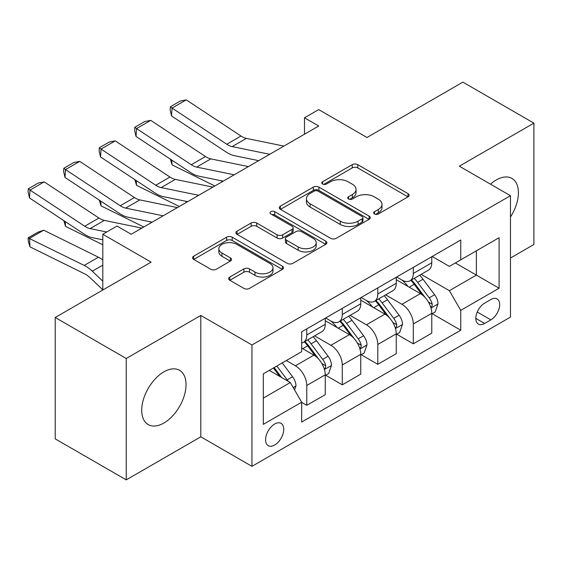 <?xml version="1.0" encoding="UTF-8"?>
<svg xmlns="http://www.w3.org/2000/svg" width="562" height="562" viewBox="0 0 562 562"><rect width="100%" height="100%" fill="white"/><g stroke="black" fill="none" stroke-linecap="round" stroke-linejoin="round"><path stroke-width="0.84" d="M374.468 213.967A2.761 1.595 0 0 0 378.374 213.967L407.998 196.862A3.941 2.276 0 0 0 409.15 195.253A3.941 2.276 0 0 0 407.998 193.637L357.804 164.659A3.941 2.276 0 0 0 352.226 164.659L322.602 181.765A2.761 1.595 0 0 0 321.794 182.896A2.761 1.595 0 0 0 322.602 184.02A2.761 1.595 0 0 0 326.508 184.02L330.337 181.807A12.617 7.285 0 0 1 348.187 181.807L352.367 184.224A12.617 7.285 0 0 1 356.062 189.373A12.617 7.285 0 0 1 352.367 194.522L348.531 196.742A2.761 1.595 0 0 0 347.723 197.866A2.761 1.595 0 0 0 348.531 198.99A2.761 1.595 0 0 0 352.437 198.99L356.273 196.777A12.617 7.285 0 0 1 374.116 196.777L378.303 199.194A12.617 7.285 0 0 1 381.998 204.343A12.617 7.285 0 0 1 378.303 209.5L374.468 211.712A2.761 1.595 0 0 0 373.66 212.836A2.761 1.595 0 0 0 374.468 213.967L374.468 211.712M163.879 423.038A31.339 18.089 120 0 0 184.35 395.423A31.339 18.089 120 0 0 179.552 370.309A31.339 18.089 120 0 0 163.879 371.861A31.339 18.089 120 0 0 143.408 399.477A31.339 18.089 120 0 0 148.213 424.591A31.339 18.089 120 0 0 163.879 423.038M510.465 216.988A31.339 18.089 120 0 0 511.926 178.414A31.339 18.089 120 0 0 496.26 179.966A31.339 18.089 120 0 0 490.493 184.181M274.67 445.013A12.856 7.425 120 0 0 283.072 433.688A12.856 7.425 120 0 0 281.098 423.383A12.856 7.425 120 0 0 274.67 424.022A12.856 7.425 120 0 0 266.276 435.353A12.856 7.425 120 0 0 268.243 445.652A12.856 7.425 120 0 0 274.67 445.013M229.816 277.031A3.941 2.276 0 0 0 228.657 278.64A3.941 2.276 0 0 0 229.816 280.255L243.894 288.383A3.941 2.276 0 0 0 249.472 288.383L282.377 269.388A3.941 2.276 0 0 0 283.529 267.779A3.941 2.276 0 0 0 282.377 266.163L232.183 237.185A3.941 2.276 0 0 0 226.605 237.185L193.7 256.188A3.941 2.276 0 0 0 192.548 257.796A3.941 2.276 0 0 0 193.7 259.405L210.715 269.226A3.941 2.276 0 0 0 216.293 269.226L230.371 261.098A3.941 2.276 0 0 0 231.53 259.482A3.941 2.276 0 0 0 230.371 257.874L221.934 253.005A10.552 6.091 0 0 1 218.85 248.699A10.552 6.091 0 0 1 225.362 243.072A10.552 6.091 0 0 1 236.855 244.393L269.901 263.473A10.552 6.091 0 0 1 272.992 267.779A10.552 6.091 0 0 1 266.479 273.406A10.552 6.091 0 0 1 254.979 272.085L249.472 268.903A3.941 2.276 0 0 0 243.894 268.903L229.816 277.031L229.816 280.255M510.465 258.042L533.9 244.505L533.9 123.134L462.877 82.129L367 137.486L318.703 109.604L304.499 117.802L318.703 126.007L131.213 234.256L117.008 226.057L102.804 234.256L102.804 290.02M126.239 358.493L126.239 479.871L200.81 436.814L200.81 315.444L126.239 358.493L55.216 317.495L151.094 262.138L102.804 234.256M200.81 315.444L251.945 344.963L510.465 195.709L510.465 317.087L251.945 466.341L251.945 344.963M533.9 123.134L459.33 166.19L510.465 195.709M330.618 238.316A3.941 2.276 0 0 0 336.195 238.316L369.101 219.321A3.941 2.276 0 0 0 370.253 217.705A3.941 2.276 0 0 0 369.101 216.096L318.907 187.118A3.941 2.276 0 0 0 313.329 187.118L280.424 206.113A3.941 2.276 0 0 0 279.272 207.729A3.941 2.276 0 0 0 280.424 209.338L330.618 238.316M271.91 214.565A2.761 1.595 0 0 1 274.706 214.951L274.706 211.67L325.735 241.133A3.941 2.276 0 0 1 326.894 242.742A3.941 2.276 0 0 1 325.735 244.351L292.837 263.346A3.941 2.276 0 0 1 287.259 263.346L237.066 234.368L237.066 231.151A3.941 2.276 0 0 0 235.907 232.759A3.941 2.276 0 0 0 237.066 234.368M237.066 231.151L251.144 223.023A3.941 2.276 0 0 1 256.722 223.023L277.08 234.775A3.941 2.276 0 0 0 282.658 234.775L291.994 229.38A3.941 2.276 0 0 0 293.153 227.772A3.941 2.276 0 0 0 291.994 226.163L270.807 213.925A2.761 1.595 0 0 1 269.999 212.794A2.761 1.595 0 0 1 271.699 211.326A2.761 1.595 0 0 1 274.706 211.67M126.239 479.871L55.216 438.866L55.216 317.495M490.858 299.532L484.613 303.143A12.455 7.194 120 0 0 476.478 314.116A12.455 7.194 120 0 0 478.381 324.098A12.455 7.194 120 0 0 484.613 323.48L490.858 319.869A12.455 7.194 120 0 0 499 308.896A12.455 7.194 120 0 0 497.089 298.914A12.455 7.194 120 0 0 490.858 299.532M432.199 256.483L449.382 266.402L460.749 259.841L460.749 239.995L301.661 331.847L301.661 351.693L263.311 373.828L263.311 424.352L301.661 402.209L301.661 422.055L460.749 330.203L460.749 310.357L449.382 290.68L421.135 274.368M460.749 259.841L499.098 237.698L499.098 288.215L460.749 310.357M200.81 436.814L251.945 466.341M304.499 117.802L304.499 134.206M455.353 262.96L476.372 275.099L476.372 250.821L499.098 237.698M449.382 290.68L476.372 275.099L499.098 288.215M263.311 398.107L290.301 382.525L269.275 370.386M301.661 402.371L306.775 405.321L306.775 385.476A16.073 9.28 -120 0 0 295.408 365.799L286.318 360.544M306.775 405.321L325.243 394.664L325.243 374.819A16.073 9.28 -120 0 0 313.877 355.135L301.661 348.082M325.665 375.226L342.286 384.822L342.286 364.977A16.073 9.28 -120 0 0 330.92 345.293L314.608 335.872M342.286 384.822L360.748 374.159L360.748 354.313A16.073 9.28 -120 0 0 349.388 334.636L325.243 320.691M361.176 354.727L377.797 364.317L377.797 344.471A16.073 9.28 -120 0 0 366.431 324.794L350.119 315.373M377.797 364.317L396.259 353.66L396.259 333.814A16.073 9.28 -120 0 0 384.9 314.13L360.748 300.192M396.688 334.221L413.309 343.818L413.309 323.972A16.073 9.28 -120 0 0 401.942 304.288L385.63 294.867M413.309 343.818L431.771 333.161L431.771 313.308A16.073 9.28 -120 0 0 420.411 293.631L396.259 279.686M396.688 276.982L401.942 280.017A16.073 9.28 -120 0 0 409.979 280.81A16.073 9.28 -120 0 0 413.309 273.455L413.309 267.386M361.176 297.481L366.431 300.515A16.073 9.28 -120 0 0 374.468 301.316A16.073 9.28 -120 0 0 377.797 293.954L377.797 287.885M325.665 317.987L330.92 321.021A16.073 9.28 -120 0 0 338.956 321.815A16.073 9.28 -120 0 0 342.286 314.46L342.286 308.39M432.199 313.722L460.749 330.203M409.979 280.81L428.441 270.153A16.073 9.28 -120 0 0 431.771 262.791L431.771 256.729M374.468 301.316L392.936 290.652A16.073 9.28 -120 0 0 396.259 283.297L396.259 277.228M338.956 321.815L357.425 311.151A16.073 9.28 -120 0 0 360.748 303.796L360.748 297.727M301.661 342.968A16.073 9.28 -120 0 0 303.445 342.314L321.914 331.657A16.073 9.28 -120 0 0 325.243 324.302L325.243 318.233M303.445 342.314A16.073 9.28 -120 0 0 306.775 334.959L306.775 328.889M290.301 382.525L301.661 402.209M375.571 214.354L378.303 212.78A12.617 7.285 0 0 0 381.998 207.624L381.998 204.343M356.062 189.373L356.062 192.654A12.617 7.285 0 0 1 352.367 197.803L349.634 199.384M407.949 196.89L357.804 167.94A3.941 2.276 0 0 0 352.226 167.94L323.705 184.413M369.044 219.349L318.907 190.399A3.941 2.276 0 0 0 313.329 190.399L280.48 209.366M362.125 218.836A2.761 1.595 0 0 0 362.94 217.705A2.761 1.595 0 0 0 362.125 216.581L318.071 191.143A2.761 1.595 0 0 0 314.165 191.143L310.126 193.476A12.617 7.285 0 0 0 306.423 198.632A12.617 7.285 0 0 0 310.126 203.781L340.235 221.168A12.617 7.285 0 0 0 358.085 221.168L362.125 218.836L362.125 222.116A2.761 1.595 0 0 0 362.94 220.985L362.94 217.705M306.423 198.632L306.423 201.913A12.617 7.285 0 0 0 310.126 207.062L310.126 203.781M362.125 222.116L358.085 224.449A12.617 7.285 0 0 1 340.235 224.449L310.126 207.062M237.115 234.403L251.144 226.303L251.144 223.023M293.153 227.772L293.153 231.052A3.941 2.276 0 0 1 291.994 232.661L282.658 238.056A3.941 2.276 0 0 1 277.08 238.056L256.722 226.303A3.941 2.276 0 0 0 251.144 226.303M274.706 214.951L325.686 244.379M298.204 246.971A10.552 6.091 0 0 0 309.697 248.292A10.552 6.091 0 0 0 316.209 242.665A10.552 6.091 0 0 0 313.118 238.358L301.478 231.635A3.941 2.276 0 0 0 295.9 231.635L286.557 237.023A3.941 2.276 0 0 0 285.405 238.639A3.941 2.276 0 0 0 286.557 240.248L298.204 246.971L298.204 250.252A10.552 6.091 0 0 0 309.697 251.565A10.552 6.091 0 0 0 316.209 245.945L316.209 242.665M285.405 238.639L285.405 241.92A3.941 2.276 0 0 0 286.557 243.529L286.557 240.248M298.204 250.252L286.557 243.529M272.992 267.779L272.992 271.06A10.552 6.091 0 0 1 266.479 276.687A10.552 6.091 0 0 1 254.979 275.366L249.472 272.184A3.941 2.276 0 0 0 243.894 272.184L229.865 280.283M218.85 248.699L218.85 251.98A10.552 6.091 0 0 0 221.934 256.286L221.934 253.005M230.322 261.126L221.934 256.286M282.328 269.416L232.183 240.466A3.941 2.276 0 0 0 226.605 240.466L193.757 259.433M431.771 313.968L435.178 312.001L438.023 303.796A10.65 6.147 -120 0 0 434.623 294.734L423.017 279.237A30.734 17.745 -120 0 0 419.659 275.218M408.117 286.536A30.734 17.745 -120 0 0 401.823 279.946M220.641 180.634L222.503 181.547M171.761 160.072L172.056 164.863L170.335 159.13M214.825 185.98L172.056 164.863M430.801 307.449L432.038 306.107L432.269 304.253A10.65 6.147 -120 0 0 429.228 297.846L417.615 282.356A30.734 17.745 -120 0 0 414.264 278.338M411.405 279.988A25.515 14.731 60 0 1 415.592 284.751L425.413 297.86M410.857 280.305A30.734 17.745 60 0 1 414.208 284.323L421.929 294.621M269.711 154.297L232.155 146.591A20.084 11.598 60 0 1 226.774 144.23L172.056 108.073L171.543 115.955L226.261 152.119A30.13 17.394 -120 0 0 234.34 155.653L258.696 160.655M283.908 146.092L246.36 138.393A20.084 11.598 60 0 1 240.979 136.032L186.261 99.867L172.056 108.073L170.349 106.773L180.29 101.034L186.261 99.867M171.543 115.955L170.145 109.927L170.349 106.773M396.259 334.467L399.673 332.5L402.511 324.302A10.65 6.147 -120 0 0 399.111 315.233L387.506 299.736A30.734 17.745 -120 0 0 384.148 295.724M372.606 307.035A30.734 17.745 -120 0 0 366.319 300.452M185.13 201.133L186.991 202.053M136.257 180.571L136.545 185.362L134.831 179.629M179.313 206.486L136.545 185.362M395.29 327.948L396.526 326.613L396.765 324.752A10.65 6.147 -120 0 0 393.716 318.352L382.104 302.855A30.734 17.745 -120 0 0 378.753 298.836M375.894 300.487A25.515 14.731 60 0 1 380.081 305.25L389.902 318.366M375.346 300.81A30.734 17.745 60 0 1 378.697 304.822L386.417 315.127M360.748 354.973L364.162 353.006L367 344.801A10.65 6.147 -120 0 0 363.6 335.739L351.995 320.242A30.734 17.745 -120 0 0 348.644 316.223M337.095 327.534A30.734 17.745 -120 0 0 330.807 320.951M149.618 221.639L151.48 222.552M100.746 201.077L101.034 205.868L99.319 200.135M143.802 226.985L101.034 205.868M359.778 348.447L361.022 347.112L361.254 345.258A10.65 6.147 -120 0 0 358.205 338.851L346.599 323.354A30.734 17.745 -120 0 0 343.242 319.342M340.382 320.993A25.515 14.731 60 0 1 344.569 325.756L354.397 338.865M339.834 321.309A30.734 17.745 60 0 1 343.185 325.328L350.906 335.626M325.243 375.472L328.651 373.505L331.489 365.3A10.65 6.147 -120 0 0 328.089 356.238L316.483 340.741A30.734 17.745 -120 0 0 313.132 336.729M65.234 221.576L65.522 226.367L63.808 220.634M102.804 244.779L65.522 226.367M324.267 368.953L325.51 367.611L325.742 365.757A10.65 6.147 -120 0 0 322.693 359.357L311.088 343.86A30.734 17.745 -120 0 0 307.73 339.841M304.871 341.492A25.515 14.731 60 0 1 309.058 346.255L318.886 359.364M304.323 341.808A30.734 17.745 60 0 1 307.674 345.827L315.394 356.125M234.199 174.796L196.644 167.097A20.084 11.598 60 0 1 191.263 164.736L136.545 128.572L136.032 136.454L190.75 172.618A30.13 17.394 -120 0 0 198.829 176.159L223.184 181.154M248.404 166.598L210.848 158.891A20.084 11.598 60 0 1 205.467 156.531L150.749 120.373L136.545 128.572L134.838 127.272L144.778 121.532L150.749 120.373M136.032 136.454L134.634 130.426L134.838 127.272M198.688 195.295L161.139 187.596A20.084 11.598 60 0 1 155.751 185.235L101.034 149.07L100.521 156.96L155.238 193.117A30.13 17.394 -120 0 0 163.317 196.658L187.673 201.653M212.893 187.097L175.344 179.397A20.084 11.598 60 0 1 169.956 177.037L115.238 140.872L101.034 149.07L99.326 147.778L109.267 142.031L115.238 140.872M100.521 156.96L99.123 150.925L99.326 147.778M163.177 215.801L125.628 208.102A20.084 11.598 60 0 1 120.24 205.741L65.522 169.576L65.009 177.459L119.734 213.623A30.13 17.394 -120 0 0 127.806 217.164L152.161 222.159M177.381 207.603L139.833 199.896A20.084 11.598 60 0 1 134.444 197.536L79.727 161.378L65.522 169.576L63.815 168.277L73.755 162.537L79.727 161.378M65.009 177.459L63.611 171.431L63.815 168.277M294.558 389.909L295.977 385.806A10.65 6.147 -120 0 0 292.584 376.737L282.222 362.912M43.703 230.195L29.498 238.393L30.011 246.866L28.304 241.274L28.1 237.888L38.04 232.148L43.703 230.195L98.427 257.213A30.13 17.394 60 0 1 102.804 259.897M28.1 237.888L84.223 265.419A30.13 17.394 60 0 1 92.294 271.2L102.804 281.176M102.804 289.795L90.117 277.747A20.084 11.598 -120 0 0 84.736 273.891L30.011 246.866M288.151 381.289A10.65 6.147 -120 0 0 287.182 379.856L276.827 366.031M274.158 367.569L281.604 377.502M273.413 367.998L279.728 376.421M106.703 232.001L90.117 228.601A20.084 11.598 60 0 1 84.736 226.24L30.011 190.075L29.498 197.965L84.223 234.122A30.13 17.394 -120 0 0 92.294 237.663L102.804 239.819M141.87 228.102L104.321 220.402A20.084 11.598 60 0 1 98.94 218.042L44.215 181.877L30.011 190.075L28.304 188.776L38.251 183.036L44.215 181.877M29.498 197.965L28.1 191.93L28.304 188.776M295.408 365.799L313.877 355.135M330.92 345.293L349.388 334.636M366.431 324.794L384.9 314.13M401.942 304.288L420.411 293.631M413.309 273.455L431.771 262.791M413.309 323.972L431.771 313.308M377.797 344.471L396.259 333.814M377.797 293.954L396.259 283.297M342.286 364.977L360.748 354.313M342.286 314.46L360.748 303.796M306.775 385.476L325.243 374.819M306.775 334.959L325.243 324.302M477.236 312.008L490.858 319.869M475.803 318.394L484.613 323.48M378.303 212.78L378.303 209.5M348.531 198.99L348.531 196.742M352.367 197.803L352.367 194.522M322.602 184.02L322.602 181.765M352.226 167.94L352.226 164.659M357.804 167.94L357.804 164.659M407.998 196.862L407.998 193.637M280.424 209.338L280.424 206.113M313.329 190.399L313.329 187.118M318.907 190.399L318.907 187.118M369.101 219.321L369.101 216.096M340.235 224.449L340.235 221.168M358.085 224.449L358.085 221.168M256.722 226.303L256.722 223.023M277.08 238.056L277.08 234.775M282.658 238.056L282.658 234.775M291.994 232.661L291.994 229.38M325.735 244.351L325.735 241.133M243.894 272.184L243.894 268.903M249.472 272.184L249.472 268.903M254.979 275.366L254.979 272.085M230.371 261.098L230.371 257.874M193.7 259.405L193.7 256.188M226.605 240.466L226.605 237.185M232.183 240.466L232.183 237.185M282.377 269.388L282.377 266.163M430.977 308.032L437.953 304.007M417.615 282.356L423.017 279.237M409.248 287.189L414.208 284.323M429.228 297.846L434.623 294.734M428.385 302.005L432.269 304.253M232.155 146.591L246.36 138.393M226.774 144.23L240.979 136.032M395.465 328.531L402.441 324.506M382.104 302.855L387.506 299.736M373.737 307.688L378.697 304.822M393.716 318.352L399.111 315.233M392.873 322.504L396.765 324.752M359.954 349.03L366.93 345.005M346.599 323.354L351.995 320.242M338.226 328.187L343.185 325.328M358.205 338.851L363.6 335.739M357.362 343.01L361.254 345.258M324.443 369.536L331.418 365.511M311.088 343.86L316.483 340.741M302.714 348.693L307.674 345.827M322.693 359.357L328.089 356.238M321.85 363.509L325.742 365.757M196.644 167.097L210.848 158.891M191.263 164.736L205.467 156.531M161.139 187.596L175.344 179.397M155.751 185.235L169.956 177.037M125.628 208.102L139.833 199.896M120.24 205.741L134.444 197.536M293.209 387.569L295.907 386.01M287.182 379.856L292.584 376.737M98.427 257.213L84.223 265.419M102.804 265.131L92.294 271.2M90.117 228.601L104.321 220.402M84.736 226.24L98.94 218.042"/></g></svg>
